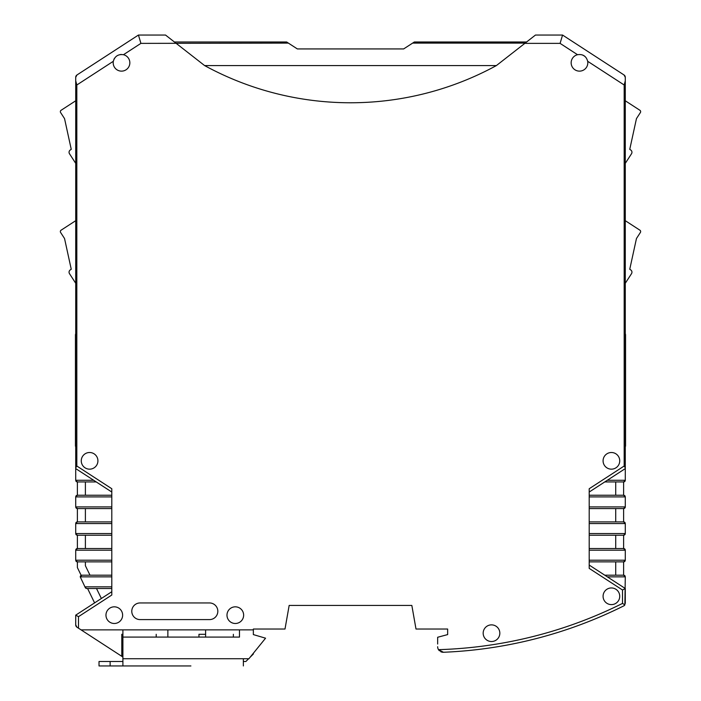 <?xml version="1.0" encoding="UTF-8"?>
<svg xmlns="http://www.w3.org/2000/svg" width="701" height="701" viewBox="0 0 701 701"><rect width="100%" height="100%" fill="white"/><g stroke="black" fill="none" stroke-linecap="round" stroke-linejoin="round"><path stroke-width="1.05" d="M99.025 661.507L99.025 665.95L99.025 661.507L110.127 661.507L110.127 665.95L190.9 665.95M122.903 661.507L110.127 661.507M190.628 665.95L162.869 665.95M99.025 665.95L110.127 665.95M122.903 629.866L122.903 665.95L150.654 665.95M122.903 637.086L239.479 637.086L239.479 629.866M111.792 591.723L75.717 615.154L75.717 624.889A2.778 2.778 0 0 0 76.979 627.22L81.053 629.866L253.35 629.866L253.35 634.589L265.565 638.19L248.916 658.73L243.361 658.73L243.361 665.95M156.209 637.086L156.209 634.309M233.372 637.086L233.372 634.309M205.612 629.866L205.612 637.086M113.325 61.294C114.833 56.22 118.206 54.021 123.455 54.713A8.324 8.324 0 0 1 121.51 71.134A8.324 8.324 0 0 1 113.325 61.294L76.821 84.996L75.717 80.764L75.717 77.294L76.979 74.963A2.778 2.778 0 0 0 75.717 77.294L75.717 100.786L61.11 110.267A1.665 1.665 0 0 0 60.619 112.572L64.545 118.627L71.248 149.348L70.319 149.953A2.778 2.778 0 0 0 69.504 153.791L75.717 163.359L75.717 220.692L61.11 230.173A1.665 1.665 0 0 0 60.619 232.478L64.545 238.533L71.248 269.254L70.319 269.859A2.778 2.778 0 0 0 69.504 273.697L75.717 283.265L75.717 333.729A2.778 2.778 0 0 0 75.436 334.938L75.436 445.643A2.778 2.778 0 0 0 75.717 446.852L75.717 480.264L77.382 481.929L77.382 495.248L111.792 495.248M624.924 75.918A2.778 2.778 0 0 1 625.283 77.294L625.283 100.786L639.89 110.267A1.665 1.665 0 0 1 640.381 112.572L636.455 118.627L629.752 149.348L630.681 149.953A2.778 2.778 0 0 1 631.496 153.791L625.283 163.359L625.283 220.692L639.89 230.173A1.665 1.665 0 0 1 640.381 232.478L636.455 238.533L629.752 269.254L630.681 269.859A2.778 2.778 0 0 1 631.496 273.697L625.283 283.265L625.283 333.729A2.778 2.778 0 0 1 625.564 334.938L625.564 445.643A2.778 2.778 0 0 1 625.283 446.852L625.283 468.601L589.208 492.032M77.382 481.929L96.23 481.929L111.792 492.032L96.23 481.929L85.391 481.929L85.391 495.248M447.65 629.034L447.65 634.589L447.65 629.034L416 629.034L411.837 605.445L289.162 605.445L411.837 605.445L414.195 618.764M437.652 644.026L437.652 637.262L447.65 634.589L439.711 636.71M269.307 629.034L253.35 629.034L253.35 629.866M77.198 481.92A1.665 1.665 0 0 1 75.813 480.833M77.382 495.248L75.717 496.913L75.717 506.911L77.382 508.575L111.792 508.575L85.391 508.575L85.391 521.894M75.813 496.343A1.665 1.665 0 0 1 77.198 495.257M77.198 508.558A1.665 1.665 0 0 1 75.813 507.48M85.391 548.541L85.391 535.222L111.792 535.222L77.382 535.222L75.717 533.549L75.717 523.559L77.382 521.894L77.382 508.575M75.813 522.99A1.665 1.665 0 0 1 77.198 521.903M77.198 535.205A1.665 1.665 0 0 1 75.813 534.127M81.719 575.197A1.665 1.665 0 0 0 81.167 575.355L77.382 567.582L77.382 561.86L111.792 561.86L77.382 561.86L75.717 560.195L75.717 550.206L77.382 548.541L111.792 548.541M75.813 549.637A1.665 1.665 0 0 1 77.198 548.55M77.198 561.851A1.665 1.665 0 0 1 75.813 560.774M81.167 575.355A1.665 1.665 0 0 0 80.335 576.283M85.391 561.86L85.391 565.733L90 575.188L81.894 575.188L80.229 576.853L85.277 587.578L84.917 586.842L111.792 586.842L111.792 533.549L75.717 533.549M86.775 588.507A1.665 1.665 0 0 1 85.277 587.578L86.775 588.507L111.792 588.507L96.501 588.507L101.373 598.496M138.439 35.05L140.91 43.374L288.374 43.103L286.656 41.99L174.409 41.99L165.532 35.05L138.439 35.05L76.979 74.963L130.062 40.492M403.653 48.93L297.347 48.93L403.653 48.93L412.626 43.103L525.172 43.103L526.591 41.99L414.344 41.99L412.626 43.103M624.863 75.822A2.778 2.778 0 0 0 624.021 74.963L562.561 35.05L535.468 35.05L534.092 36.128M533.899 36.277L526.591 41.99M437.652 646.716A5.555 5.555 0 0 0 439.466 650.817M440.614 651.623A5.555 5.555 0 0 0 443.435 652.263A444.101 444.101 0 0 0 623.75 605.892L624.871 604.867A2.778 2.778 0 0 1 623.75 605.892A444.101 444.101 0 0 1 443.435 652.263L438.502 649.661A441.323 441.323 0 0 0 622.514 603.412L624.871 604.867L623.75 605.892M604.77 575.188L623.618 575.188L625.283 576.853L624.871 604.867M623.802 575.197A1.665 1.665 0 0 1 625.187 576.283M623.618 575.188L623.618 561.86L589.208 561.86L615.715 561.86L615.715 575.188M623.802 561.851A1.665 1.665 0 0 0 625.283 560.195L589.208 560.195L589.208 568.388L622.514 590.014L622.514 603.412M623.802 548.55A1.665 1.665 0 0 1 625.283 550.206L625.283 560.195L623.618 561.86L615.715 561.86M623.618 535.222L589.208 535.222L615.715 535.222L615.715 548.541L623.618 548.541L623.618 535.222L625.283 533.549L625.283 523.559L623.618 521.894L623.618 508.575L625.283 506.911L625.283 496.913L623.618 495.248L623.618 481.929L604.77 481.929L615.715 481.929L615.715 495.248M623.802 535.205A1.665 1.665 0 0 0 625.283 533.549L589.208 533.549L589.208 560.195M623.802 521.903A1.665 1.665 0 0 1 625.187 522.99M623.802 508.558A1.665 1.665 0 0 0 625.283 506.911L589.208 506.911L589.208 533.549M625.187 496.343A1.665 1.665 0 0 0 623.802 495.257M623.802 481.92A1.665 1.665 0 0 0 625.283 480.264L625.283 467.944L624.179 466.016L624.179 84.996L587.675 61.294C586.238 56.115 582.855 53.924 577.545 54.713L560.09 43.374L562.561 35.05M615.715 521.894L615.715 508.575L589.208 508.575L623.618 508.575M625.283 467.944L625.283 77.294L624.021 74.963L570.938 40.492M105.965 615.154A8.324 8.324 0 0 1 114.298 606.829A8.324 8.324 0 0 1 122.622 615.154A8.324 8.324 0 0 1 114.298 623.487A8.324 8.324 0 0 1 105.965 615.154M81.263 460.829A8.324 8.324 0 0 0 89.588 469.162A8.324 8.324 0 0 0 97.921 460.829A8.324 8.324 0 0 0 89.588 452.504A8.324 8.324 0 0 0 81.263 460.829M483.173 633.196A8.324 8.324 0 0 1 491.506 624.871A8.324 8.324 0 0 1 499.831 633.196A8.324 8.324 0 0 1 491.506 641.52A8.324 8.324 0 0 1 483.173 633.196M603.079 596.279A8.324 8.324 0 0 1 611.412 587.955A8.324 8.324 0 0 1 619.737 596.279A8.324 8.324 0 0 1 611.412 604.612A8.324 8.324 0 0 1 603.079 596.279M603.079 460.829A8.324 8.324 0 0 1 611.412 452.504A8.324 8.324 0 0 1 619.737 460.829A8.324 8.324 0 0 1 611.412 469.162A8.324 8.324 0 0 1 603.079 460.829M226.984 615.154A8.324 8.324 0 0 1 235.308 606.829A8.324 8.324 0 0 1 243.641 615.154A8.324 8.324 0 0 1 235.308 623.487A8.324 8.324 0 0 1 226.984 615.154M587.675 61.294A8.324 8.324 0 0 1 579.49 71.134A8.324 8.324 0 0 1 577.545 54.713M581.234 54.669A8.324 8.324 0 0 1 586.22 57.894M121.448 54.476A8.324 8.324 0 0 0 120.108 54.599M114.587 58.183A8.324 8.324 0 0 0 113.921 59.375M289.162 605.445L285 629.034L253.35 629.034M589.208 506.911L589.208 496.913L625.283 496.913M624.179 466.016L589.208 488.728L589.208 496.913M165.532 35.05L204.613 65.579A304.725 304.725 0 0 0 496.387 65.579L525.172 43.103M75.717 496.913L111.792 496.913L111.792 488.728L76.821 466.016L75.717 467.944L75.717 80.764M111.792 496.913L111.792 506.911L75.717 506.911M111.792 533.549L111.792 506.911M111.792 586.842L111.792 595.035L78.486 616.661L75.717 615.154L75.717 624.889L76.979 627.22M140.104 602.948L209.494 602.948A8.324 8.324 0 0 1 217.827 611.272A8.324 8.324 0 0 1 209.494 619.596L140.104 619.596A8.324 8.324 0 0 1 131.779 611.272A8.324 8.324 0 0 1 140.104 602.948M589.208 495.248L623.618 495.248M623.618 481.929L625.283 480.264L607.338 480.264M625.283 80.764L624.179 84.996M250.099 657.266L253.35 654.015L253.35 653.253M248.636 658.73L245.858 661.507L243.361 661.507M87.581 588.507L94.6 602.895M81.053 629.866L122.903 657.039M205.612 634.309L198.953 634.309L198.953 637.086M167.863 629.866L167.863 637.086M122.903 634.309L121.79 634.309L121.79 656.32M622.514 590.014L625.283 588.507L625.283 603.412M81.894 575.188L111.792 575.188M111.792 521.894L77.382 521.894M77.382 535.222L77.382 548.541M111.792 492.032L75.717 468.601L75.717 467.944M535.468 35.05L524.812 43.374L560.09 43.374M496.387 65.579L204.613 65.579M288.374 43.103L297.347 48.93M589.208 521.894L623.618 521.894M589.208 548.541L623.618 548.541L625.283 550.206L589.208 550.206M625.283 588.507L589.208 565.076M122.903 658.73L243.361 658.73M78.486 628.201L78.486 616.661M140.91 43.374L123.455 54.713M76.821 84.996L76.821 466.016M80.229 576.853L111.792 576.853M111.792 560.195L75.717 560.195M75.717 550.206L111.792 550.206M111.792 523.559L75.717 523.559M93.662 480.264L75.717 480.264M589.208 523.559L625.283 523.559M607.338 576.853L625.283 576.853"/></g></svg>
